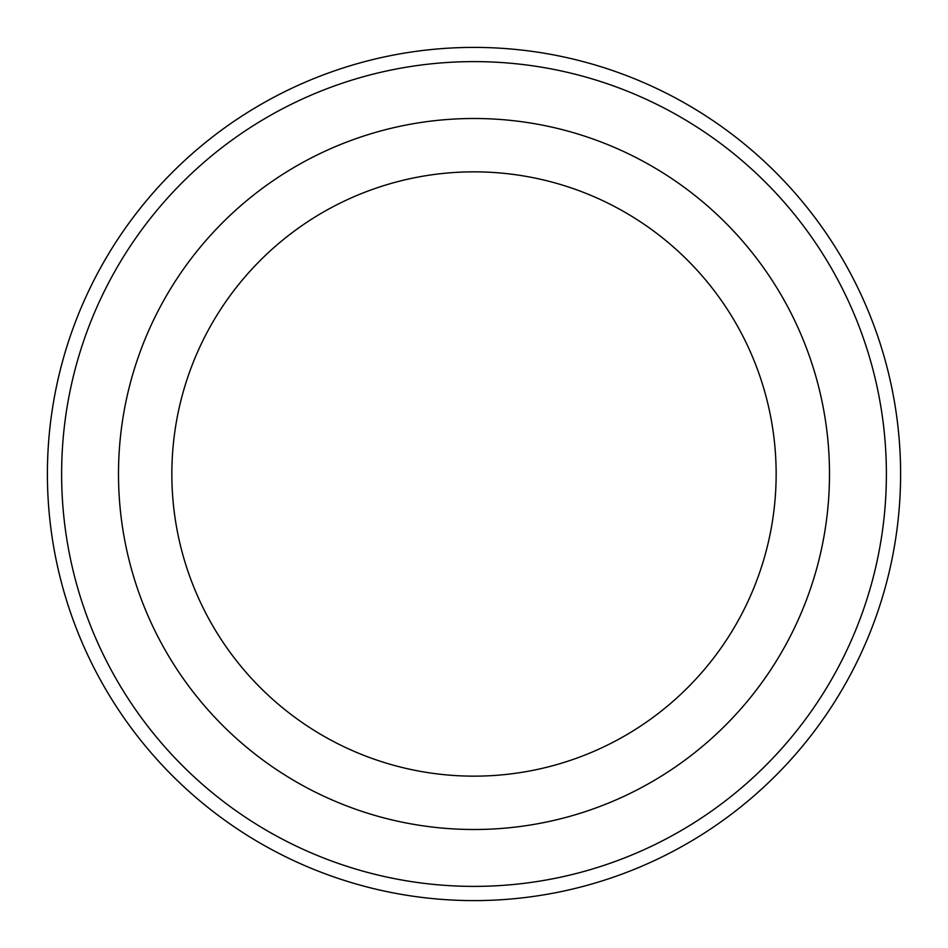<?xml version="1.0" encoding="UTF-8"?>
<svg xmlns="http://www.w3.org/2000/svg" width="948" height="948" viewBox="0 0 948 948"><rect width="100%" height="100%" fill="white"/><g stroke="black" fill="none" stroke-linecap="round" stroke-linejoin="round"><path stroke-width="1.42" d="M61.62 474A412.38 412.38 0 0 0 680.19 831.135A412.38 412.38 0 0 0 680.19 116.865A412.38 412.38 0 0 0 61.62 474M776.151 474A302.151 302.151 0 0 1 322.924 735.672A302.151 302.151 0 0 1 322.924 212.328A302.151 302.151 0 0 1 776.151 474M829.5 474A355.5 355.5 0 0 1 296.25 781.875A355.5 355.5 0 0 1 296.25 166.125A355.5 355.5 0 0 1 829.5 474M47.4 474A426.6 426.6 0 0 0 474 900.6A426.6 426.6 0 0 0 900.6 474A426.6 426.6 0 0 0 474 47.4A426.6 426.6 0 0 0 47.4 474"/></g></svg>
